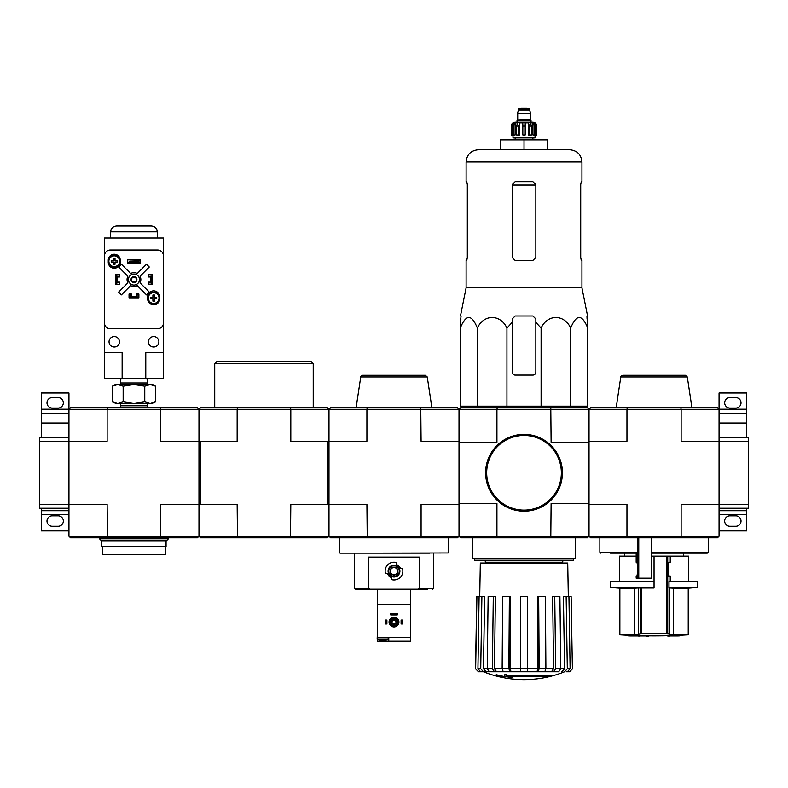 <?xml version="1.0" encoding="UTF-8"?>
<svg xmlns="http://www.w3.org/2000/svg" width="788" height="788" viewBox="0 0 788 788"><rect width="100%" height="100%" fill="white"/><g stroke="black" fill="none" stroke-linecap="round" stroke-linejoin="round"><path stroke-width="1.18" d="M719.05 508.26L748.6 508.26L748.6 437.34L719.05 437.34M719.05 409.267L746.63 409.267L746.63 393.015L719.05 393.015L719.05 441.28L748.6 441.28M680.812 537.81L681.127 536.234L719.05 536.234L717.474 537.81L590.606 537.81L589.03 536.234L589.03 441.28L626.952 441.28L626.952 409.366L681.127 409.366L681.127 441.28L719.05 441.28L719.05 504.32L748.6 504.32M746.63 437.34L746.63 413.207L719.05 413.207M746.63 409.267L746.63 413.207M729.885 408.086L735.795 408.086A5.22 5.22 0 0 0 741.015 402.865A5.22 5.22 0 0 0 735.795 397.644L729.885 397.644A5.22 5.22 0 0 0 724.665 402.865A5.22 5.22 0 0 0 729.885 408.086M719.05 530.915L746.63 530.915L746.63 508.26M729.885 526.285L735.795 526.285A5.22 5.22 0 0 0 741.015 521.065A5.22 5.22 0 0 0 735.795 515.845L729.885 515.845A5.22 5.22 0 0 0 724.665 521.065A5.22 5.22 0 0 0 729.885 526.285M719.05 510.722L746.63 510.722M420.772 537.81L421.087 536.234L496.933 536.234L497.248 537.81L460.586 537.81L459.01 536.234L457.434 537.81L330.566 537.81L328.99 536.234L328.99 409.366L327.414 407.79L237.464 407.79L237.149 409.366L107.129 409.366L107.129 441.28L39.4 441.28L39.4 508.26L68.95 508.26L68.95 504.32L39.4 504.32M68.95 437.34L39.4 437.34L39.4 441.28M41.37 437.34L41.37 413.207L68.95 413.207M41.37 409.267L68.95 409.267L68.95 393.015L41.37 393.015L41.37 413.207M68.95 409.267L70.526 407.79L107.444 407.79L107.129 409.366L68.95 409.366L68.95 504.32L107.129 504.32L107.444 537.81L160.476 537.81L160.791 536.234L68.95 536.234L68.95 504.32M52.205 408.086L58.115 408.086A5.22 5.22 0 0 0 63.335 402.865A5.22 5.22 0 0 0 58.115 397.644L52.205 397.644A5.22 5.22 0 0 0 46.985 402.865A5.22 5.22 0 0 0 52.205 408.086M68.95 510.722L41.37 510.722L41.37 530.915L68.95 530.915L68.95 508.26M52.205 526.285L58.115 526.285A5.22 5.22 0 0 0 63.335 521.065A5.22 5.22 0 0 0 58.115 515.845L52.205 515.845A5.22 5.22 0 0 0 46.985 521.065A5.22 5.22 0 0 0 52.205 526.285M41.37 510.722L41.37 508.26M672.381 635.768A551.285 544.498 90 0 1 667.337 635.946L667.337 635.355A551.285 544.498 90 0 0 672.381 635.177L672.381 635.768A550.871 451.248 -90 0 0 674.242 635.758L674.242 635.167A550.871 451.248 -90 0 1 672.381 635.177M667.337 635.946A551.354 86.247 90 0 0 668.106 636.093A551.186 451.504 90 0 0 669.899 636.083L669.899 635.985M669.899 636.083A551.305 86.247 -90 0 1 669.317 635.985L678.074 635.985A551.6 551.6 0 0 0 679.65 635.916L679.65 635.325L688.22 634.852L669.839 634.655L673.238 634.852L673.238 588.232L688.22 588.232L688.22 634.852M674.242 635.758A551.334 544.547 -90 0 1 670.253 635.916L679.65 635.916M674.242 635.325L679.65 635.325M628.43 635.916A551.6 551.6 0 0 0 630.006 635.985L638.713 635.985A551.295 95.732 90 0 1 638.044 636.074A551.186 451.504 -90 0 0 639.876 636.093A551.344 95.742 -90 0 0 640.742 635.946A551.295 542.922 -90 0 1 635.808 635.768A550.871 451.248 90 0 1 633.976 635.758A551.344 542.971 90 0 0 637.876 635.916L628.43 635.916L628.43 635.325L633.976 635.325M633.976 635.758L633.976 635.167A550.871 451.248 90 0 0 635.808 635.177A551.295 542.922 -90 0 0 640.742 635.355L640.742 635.946M648.13 636.477L648.13 635.886A551.6 551.6 0 0 1 646.554 635.867L646.554 636.458A551.6 551.6 0 0 0 648.13 636.477M646.554 635.985L640.555 635.985M635.808 635.768L635.808 635.177M670.233 562.238L668.845 562.238L670.233 562.238L670.233 556.131L654.04 556.131L654.04 588.045L638.241 588.045L638.241 634.655A551.245 67.177 -90 0 0 640.349 633.385L667.731 633.385A551.245 67.177 90 0 0 669.839 634.655L669.839 588.045L673.238 588.232M638.241 634.655L619.861 634.852A551.6 551.6 0 0 0 628.43 635.325M641.235 588.045L641.235 633.306L640.349 633.385L640.349 588.045M667.731 556.131L667.731 633.385L666.845 633.306L666.845 556.131M654.04 635.916L667.337 635.758A551.6 551.6 0 0 1 648.13 635.886M669.002 587.513L697.38 587.513L697.38 581.544L669.002 581.544L669.002 587.513A492.106 59.977 90 0 0 669.918 588.045M670.233 581.544L670.233 576.028L668.845 576.028L670.233 576.028M668.845 562.238C667.663 561.42 667.663 576.846 668.845 576.028M654.04 587.513L610.7 587.513A492.5 492.5 0 0 0 619.861 588.232L634.842 588.232L634.842 634.852M638.241 588.045L634.842 588.232M610.7 587.513L610.7 581.544L654.04 581.544M610.464 553.176L637.443 553.176L637.571 537.81M636.182 562.238L636.182 553.176L636.152 562.238L636.674 562.238C637.768 561.903 637.768 576.363 636.674 576.028L636.152 576.028L636.182 578.195L636.152 576.028M651.676 537.81L651.676 578.195L636.182 578.195M651.676 553.176L707.23 553.176L708.215 552.191L708.215 537.81M589.03 409.366L590.606 407.79L627.268 407.79L626.952 409.366L589.03 409.366L589.03 441.28L589.03 409.366L587.454 407.79L497.248 407.79L496.933 409.366L589.03 409.366M680.812 407.79L717.474 407.79L719.05 409.366L681.127 409.366L680.812 407.79L627.268 407.79M719.05 536.234L719.05 504.32L681.127 504.32L681.127 536.234L626.952 536.234L626.952 504.32L589.03 504.32L589.03 536.234L626.952 536.234L627.268 537.81M616.137 407.79L620.786 376.959L687.294 376.959L691.943 407.79M687.294 376.959L685.343 375.285L622.737 375.285C621.013 376.053 620.363 376.615 620.786 376.959M670.233 556.131L688.712 556.131L688.712 581.544M619.368 581.544L619.368 556.131L636.152 556.131M651.676 556.131L654.04 556.131M512.2 322.312L512.2 318.943L512.2 322.312L506.94 328.113C500.636 314.028 483.714 313.959 477.37 328.113C471.687 313.988 465.994 313.988 460.291 328.113L460.291 406.214L587.75 406.214L587.75 328.113C582.066 313.988 576.373 313.988 570.67 328.113C564.366 314.028 547.443 313.959 541.1 328.113L535.84 322.312L535.84 318.943L532.885 315.988L515.155 315.988L512.2 318.943L512.2 372.133A2.955 2.955 0 0 0 515.155 375.088L532.885 375.088A2.955 2.955 0 0 0 535.84 372.133L535.84 322.312M551.019 676.134L506.211 676.134A106.528 9.289 -90 0 0 506.645 674.971A103.208 78.485 90 0 1 504.931 675.06A106.222 9.259 90 0 1 504.409 676.35A106.626 106.222 90 0 0 510.319 677.394A105.543 80.258 -90 0 0 512.003 677.316A106.331 105.927 -90 0 1 507.226 676.567L549.285 676.567A107.68 107.68 0 0 0 551.019 676.134L551.019 675.543L506.438 675.543M506.645 674.971L506.645 674.38A103.208 78.485 90 0 1 504.931 674.469A106.222 9.259 90 0 1 504.409 675.759L504.409 676.35M504.931 675.06L504.931 674.469M512.003 677.316L512.003 676.725A106.331 105.927 -90 0 1 510.89 676.567M504.123 677.316L504.123 676.478A107.05 107.05 0 0 1 496.243 674.686L496.243 675.513A107.286 107.286 0 0 0 504.123 677.316M504.123 677.069A107.05 107.05 0 0 1 496.243 675.277M564.582 671.77A108.35 108.35 0 0 1 524.02 679.65C509.994 679.62 496.47 677 483.458 671.77L556.604 671.77M572.393 668.766L571.123 596.516L572.393 668.766L569.576 671.77L566.464 671.77M553.55 671.77L558.702 671.77L560.8 668.766L559.904 596.516L552.654 596.516L553.55 668.766L551.452 671.77L553.55 671.77L555.648 668.766L564.572 668.766L563.41 596.516L566.148 596.516L567.311 668.766L570.108 668.766L568.936 596.516L566.148 596.516M543.631 671.77L551.452 671.77M538.027 671.77L544.764 671.77L545.897 668.766L545.414 596.516L537.544 596.516L538.027 668.766L536.894 671.77L538.027 671.77L539.159 668.766L553.55 668.766M511.146 671.77L510.013 668.766L510.496 596.516L502.626 596.516L502.143 668.766L503.276 671.77L536.894 671.77M496.588 671.77L494.49 668.766L495.386 596.516L488.136 596.516L487.24 668.766L489.338 671.77L504.409 671.77M486.206 671.77L483.468 668.766L484.63 596.516L476.77 596.516L475.509 668.766L478.464 671.77L491.436 671.77M527.665 596.516L520.375 596.516L520.375 671.77L520.375 668.766L527.665 668.766L527.665 596.516M538.027 668.766L527.665 668.766L527.665 671.77M538.677 596.516L539.159 668.766M554.752 596.516L555.648 668.766M564.572 671.77L567.311 668.766M564.572 668.766L561.834 671.77M570.108 668.766L567.37 671.77M571.123 596.516L568.936 596.516M475.647 668.766L476.917 596.516M480.67 671.77L477.932 668.766L480.729 668.766L481.892 596.516M479.104 596.516L477.932 668.766M480.729 668.766L483.468 671.77M483.468 668.766L492.392 668.766L493.288 596.516M492.392 668.766L494.49 671.77M494.49 668.766L508.881 668.766L509.363 596.516M508.881 668.766L510.013 671.77M367.228 537.81L366.913 504.32L290.811 504.32L290.496 537.81L200.546 537.81L198.97 536.234L421.087 536.234L421.087 504.32L459.01 504.32L459.01 536.234L459.01 441.28L421.087 441.28L420.772 407.79L457.434 407.79L459.01 409.366L459.01 441.28L459.01 409.366L460.586 407.79L497.248 407.79M327.414 504.32L327.414 441.28L366.913 441.28L366.913 409.366L496.933 409.366L496.933 442.265L459.01 442.265L459.01 503.335L496.933 503.335L496.933 536.234L589.03 536.234L587.454 537.81L550.792 537.81L551.107 503.335L589.03 503.335L589.03 442.265L551.107 442.265L550.792 407.79M497.248 537.81L550.792 537.81M472.8 537.81L472.8 558.298L575.24 558.298L575.24 537.81M474.573 558.298L474.573 560.268L573.467 560.268L573.467 558.298M479.725 596.516L480.316 563.026L567.724 563.026L568.315 596.516M477.37 328.113L477.37 406.214M506.94 328.113L506.94 406.214M541.1 328.113L541.1 406.214M570.67 328.113L570.67 406.214M460.291 328.113L460.291 322.312L460.291 328.113M587.75 328.113L587.75 322.312L587.75 328.113M467.323 257.479L466.782 260.434L467.323 257.479L467.323 184.589L466.782 181.634L466.102 181.634L466.102 161.934C466.821 154.517 470.899 150.449 478.316 149.72L569.724 149.72L547.66 149.72L547.66 139.87L524.02 139.87L524.02 149.72L500.38 149.72L500.38 139.87L524.02 139.87M580.717 184.589L581.258 181.634L580.717 184.589L580.717 257.479L581.258 260.434L581.938 260.434L581.938 287.817L466.102 287.817L466.102 260.434L466.782 260.434M466.102 161.934L581.938 161.934L581.938 181.634L581.258 181.634M535.84 184.589L532.885 181.634L515.155 181.634L512.2 184.589L512.2 257.479L515.155 260.434L532.885 260.434L535.84 257.479L535.84 184.589M581.938 287.817L587.572 315.988L586.952 315.988L587.06 318.943L586.952 315.988M460.98 318.943L460.291 322.312L461.088 315.988L460.468 315.988L466.102 287.817M587.75 322.312L587.06 318.943L587.75 322.312M485.901 472.8A38.12 38.12 0 0 0 543.08 505.817A38.12 38.12 0 0 0 543.08 439.783A38.12 38.12 0 0 0 485.901 472.8M485.605 472.8A38.415 38.415 0 0 0 543.227 506.063A38.415 38.415 0 0 0 543.227 439.537A38.415 38.415 0 0 0 485.605 472.8M513.569 134.945L513.569 126.08L515.116 122.79L515.116 134.945L511.215 134.945L511.215 126.08C511.451 123.686 512.761 122.376 515.155 122.14L532.885 122.14C535.279 122.376 536.589 123.686 536.825 126.08L534.993 122.79L534.106 122.79L535.653 126.08L535.653 134.945L534.471 134.945L534.471 126.08L535.653 126.08M526.975 108.35L521.065 108.35M518.996 108.35L518.504 108.843L529.536 108.843L529.536 110.025L518.504 110.025L517.322 113.669L530.718 113.669L517.322 113.275M531.014 122.14L531.014 120.17L517.026 120.17L517.026 122.14M511.274 134.945L511.274 126.08L513.047 122.79L513.047 123.755M512.387 134.945L512.387 126.08L513.934 122.79L513.047 122.79M522.838 126.08L525.202 126.08L525.202 134.945L522.838 134.945L522.838 122.79L519.558 122.79L518.671 126.08L519.558 122.79L519.558 134.945L516.623 134.945L516.623 126.08L517.509 122.79L515.116 122.79M525.202 126.08L525.202 122.79L528.482 122.79L529.369 126.08L531.417 126.08L530.531 122.79L532.924 122.79L534.471 126.08M534.993 123.755L534.993 122.79L536.766 126.08L536.766 134.945L536.766 126.08M531.417 126.08L531.417 134.945L529.369 134.945L529.369 126.08M536.825 126.08L536.825 134.945L535.653 134.945M518.671 134.945L518.671 126.08L516.623 126.08M535.052 134.945L535.052 137.9L512.988 137.9L512.988 134.945M528.482 122.79L528.482 134.945L529.369 134.945M532.924 122.79L532.924 134.945L534.471 134.945M417.817 589.227L419.374 588.242L419.374 557.116L368.626 557.116L368.626 588.242L370.183 589.227L427.49 589.227M388.021 573.664L387.509 573.664A6.974 6.974 0 0 0 391.439 577.594L391.439 577.082A6.501 6.501 0 0 1 388.021 573.664L385.509 573.664A8.865 8.865 0 0 1 396.561 562.612L396.561 565.124A6.501 6.501 0 0 1 399.979 568.542L400.491 568.542A6.974 6.974 0 0 0 396.561 564.612L396.561 565.124M399.979 568.542L402.491 568.542A8.865 8.865 0 0 1 391.439 579.594L391.439 577.082M415.67 589.227L411.533 589.227M376.467 589.227L372.33 589.227M368.626 588.242L354.6 588.242L355.585 589.227L370.183 589.227M369.139 553.176L421.807 553.176M448.175 537.81L448.175 552.979L360.865 553.176M328.99 409.366L330.566 407.79L367.228 407.79L366.913 409.366L290.811 409.366L290.811 441.28L327.414 441.28M420.772 407.79L367.228 407.79M356.097 407.79L360.746 376.959L427.254 376.959L431.903 407.79M427.254 376.959L425.303 375.285L362.697 375.285C360.963 376.063 360.313 376.625 360.746 376.959M377.59 375.285L394 375.285M340.022 553.176L429.499 553.176M390.454 571.103A3.546 3.546 0 0 0 395.773 574.176A3.546 3.546 0 0 0 395.773 568.03A3.546 3.546 0 0 0 390.454 571.103M390.06 571.103A3.94 3.94 0 0 0 395.97 574.511A3.94 3.94 0 0 0 395.97 567.695A3.94 3.94 0 0 0 390.06 571.103M388.681 571.103A5.319 5.319 0 0 0 396.659 575.713A5.319 5.319 0 0 0 396.659 566.493A5.319 5.319 0 0 0 388.681 571.103M388.09 571.103A5.91 5.91 0 0 0 396.955 576.225A5.91 5.91 0 0 0 396.955 565.981A5.91 5.91 0 0 0 388.09 571.103M380.072 640.447L385.273 640.447M377.255 636.31L377.156 639.038L388.189 639.038L388.189 637.295M410.745 639.038L410.745 636.31M410.745 637.295L377.255 637.295L377.255 604.79L410.745 604.79L410.745 641.235L377.255 641.235L377.255 639.107M377.255 589.227L377.255 604.79M410.745 589.227L410.745 604.79M388.779 637.295L388.779 641.235M389.075 622.028A4.925 4.925 0 0 0 396.462 626.293A4.925 4.925 0 0 0 396.462 617.762A4.925 4.925 0 0 0 389.075 622.028M390.257 622.028A3.743 3.743 0 0 0 395.871 625.268A3.743 3.743 0 0 0 395.871 618.787A3.743 3.743 0 0 0 390.257 622.028M391.538 622.028A2.462 2.462 0 0 0 395.231 624.165A2.462 2.462 0 0 0 395.231 619.89A2.462 2.462 0 0 0 391.538 622.028M392.02 622.028A1.98 1.98 0 0 0 394.995 623.741A1.98 1.98 0 0 0 394.995 620.314A1.98 1.98 0 0 0 392.02 622.028M386.317 620.058L386.317 623.997L386.908 623.997L386.908 620.058L385.332 620.058L385.332 623.997L385.923 623.997L385.923 620.058M402.077 623.997L401.092 623.997L401.092 620.058L402.668 620.058L402.668 623.997L402.077 623.997L402.077 620.058M401.683 623.997L401.683 620.058M397.25 613.95L397.25 614.935L390.75 614.935L390.75 613.36L397.25 613.36L397.25 613.95L390.75 613.95M397.25 614.345L390.75 614.345M214.73 407.79L214.73 363.662L313.23 363.662L313.23 407.79M237.464 407.79L200.546 407.79L198.97 409.366L198.97 441.28L160.791 441.28L160.476 407.79L107.444 407.79M237.464 537.81L237.149 504.32L198.97 504.32L198.97 536.234L197.394 537.81L160.476 537.81M200.546 504.32L200.546 441.28L198.97 441.28L198.97 504.32L160.791 504.32L160.791 536.234L198.97 536.234L198.97 504.32M290.496 537.81L327.414 537.81L328.99 536.234M200.546 441.28L237.149 441.28L237.149 409.366L290.811 409.366L290.496 407.79M214.73 363.662L216.7 361.692L311.26 361.692L313.23 363.662M198.97 441.28L198.97 409.366L197.394 407.79L160.476 407.79M68.95 536.234L70.526 537.81L107.444 537.81M168.435 538.795L99.485 538.795L101.455 540.765L166.465 540.765L168.435 538.795L168.435 537.81M99.485 538.795L99.485 537.416M150.163 403.269L115.245 403.269L112.349 401.594L117.757 403.269L123.155 401.594L133.96 403.269L144.765 401.594L150.163 403.269L155.571 401.594L150.163 403.269L152.675 403.269L155.571 401.594L155.571 386.228L150.163 384.554L144.765 386.228L133.96 384.554L123.155 386.228L117.757 384.554L112.349 386.228L117.757 384.554L152.675 384.554L155.571 386.228M120.741 407.79L120.682 405.82L147.238 405.82L147.238 403.269M144.765 401.594L144.765 386.228M123.155 401.594L123.155 386.228M112.349 401.594L112.349 386.228L115.245 384.554L117.757 384.554M120.83 378.24L120.682 382.988L147.238 382.988L147.09 378.24M145.78 378.24L163.51 378.24L163.51 237.976L104.41 237.976L104.41 352.433L122.14 352.433L122.14 378.24L145.78 378.24L145.78 352.433L163.51 352.433M104.41 352.433L104.41 378.24L122.14 378.24M148.439 274.815L148.932 276.391L152.478 275.997L152.478 284.271L148.932 284.271L148.932 282.695L152.478 282.695M148.932 274.815L152.478 274.815L152.478 275.997M115.442 275.997L115.442 282.695L116.23 282.695L116.23 276.391L117.018 275.997L115.442 275.997L115.442 274.815L118.988 274.815L118.988 276.391L117.018 276.391L117.018 282.695L118.988 282.695L119.48 284.271M115.442 282.695L115.442 284.271L118.988 284.271M130.414 298.061L130.414 296.485L130.808 298.061L129.232 298.061L129.232 294.515L130.808 294.515L130.808 296.485L137.112 296.485L137.112 294.515L138.688 294.022M138.688 294.515L138.688 298.061L137.112 298.061L137.112 296.485L137.506 298.061M131.399 294.022L129.035 294.022L129.035 298.159L138.885 298.159L138.885 294.022L136.521 294.022L136.521 296.386L131.399 296.386L131.399 294.022M119.48 284.468L119.48 282.104L117.117 282.104L117.117 276.982L119.48 276.982L119.48 274.618L115.343 274.618L115.343 284.468L119.48 284.468M150.803 282.104L148.439 282.104L148.439 284.468L152.577 284.468L152.577 274.618L148.439 274.618L148.439 276.982L150.803 276.982L150.803 282.104M147.651 296.879L147.651 298.849A6.008 6.008 0 0 0 153.66 304.858A6.008 6.008 0 0 0 159.668 298.849L159.668 296.879A6.008 6.008 0 0 0 153.66 290.87A6.008 6.008 0 0 0 147.651 296.879M108.252 260.237L108.252 262.207A6.008 6.008 0 0 0 114.26 268.216A6.008 6.008 0 0 0 120.268 262.207L120.268 260.237A6.008 6.008 0 0 0 114.26 254.229A6.008 6.008 0 0 0 108.252 260.237M127.558 259.843L127.558 263.783L140.363 263.783L140.363 259.843L127.558 259.843M110.359 249.993A5.91 5.91 0 0 0 104.449 255.903L104.449 322.883A5.91 5.91 0 0 0 110.359 328.793L157.561 328.793A5.91 5.91 0 0 0 163.471 322.883L163.471 255.903A5.91 5.91 0 0 0 157.561 249.993L110.359 249.993M140.166 262.404L127.754 262.404L140.166 262.404L140.166 260.828L138.196 261.173L138.196 262.059M138.196 261.173L129.724 261.173L129.724 262.059M129.724 261.173L140.166 260.828M127.754 262.404L127.754 260.828M127.892 282.823L118.633 292.082L121.421 294.87L130.68 285.611A6.895 6.895 0 0 0 137.24 285.611L146.499 294.87L149.287 292.082L140.028 282.823A6.895 6.895 0 0 0 140.028 276.263L149.287 267.004L146.499 264.216L137.24 273.475A6.895 6.895 0 0 0 130.68 273.475L121.421 264.216L118.633 267.004L127.892 276.263A6.895 6.895 0 0 0 127.892 282.823M158.881 341.795A5.22 5.22 0 0 0 151.05 337.274A5.22 5.22 0 0 0 151.05 346.316A5.22 5.22 0 0 0 158.881 341.795M119.48 341.795A5.22 5.22 0 0 0 111.65 337.274A5.22 5.22 0 0 0 111.65 346.316A5.22 5.22 0 0 0 119.48 341.795M139.476 279.543A5.516 5.516 0 0 0 131.202 274.766A5.516 5.516 0 0 0 131.202 284.32A5.516 5.516 0 0 0 139.476 279.543M136.915 279.543A2.955 2.955 0 0 0 132.482 276.982A2.955 2.955 0 0 0 132.482 282.104A2.955 2.955 0 0 0 136.915 279.543M136.383 279.543A2.423 2.423 0 0 0 132.748 277.445A2.423 2.423 0 0 0 132.748 281.641A2.423 2.423 0 0 0 136.383 279.543M157.265 231.77L110.655 231.77C111.059 228.234 113.029 226.294 116.565 225.959L151.355 225.959C154.891 226.294 156.861 228.234 157.265 231.77L157.373 237.976M120.17 261.222A5.91 5.91 0 0 0 111.305 256.1A5.91 5.91 0 0 0 111.305 266.344A5.91 5.91 0 0 0 120.17 261.222A5.91 5.91 0 0 0 111.305 256.1A5.91 5.91 0 0 0 111.305 266.344A5.91 5.91 0 0 0 120.17 261.222M117.313 260.454L117.313 261.98L115.018 261.98L115.018 264.276L113.502 264.276L113.502 261.98L111.207 261.98M111.207 261.99L111.207 260.464L113.502 260.464L113.502 258.168L115.018 258.168L115.018 260.454M115.018 260.464L117.313 260.464M159.57 298.061A5.91 5.91 0 0 0 150.705 292.939A5.91 5.91 0 0 0 150.705 303.183A5.91 5.91 0 0 0 159.57 298.061A5.91 5.91 0 0 0 150.705 292.939A5.91 5.91 0 0 0 150.705 303.183A5.91 5.91 0 0 0 159.57 298.061M154.418 301.114L152.902 301.114L152.902 298.829L150.607 298.829L150.607 297.293L152.902 297.293L152.902 295.007L154.418 295.007L154.418 297.293L156.713 297.293L156.713 298.829L154.418 298.829L154.418 301.114M148.439 284.271L148.932 284.271M152.478 283.089L150.902 283.089L150.902 276.391L151.69 276.391L151.69 282.695M152.478 276.391L151.69 276.391M116.23 276.391L115.442 276.391M116.23 282.695L117.018 283.089L115.442 283.089M118.988 274.815L119.48 274.815M130.808 298.061L137.112 298.061M130.808 297.273L137.112 297.273M129.232 294.515L129.232 294.022M165.48 546.577L165.48 554.457L102.44 554.457L102.44 546.577M166.071 540.765L166.071 546.577L101.849 546.577L101.849 540.765M719.05 423.058L746.63 423.058M719.05 514.663L746.63 514.663M41.37 423.058L68.95 423.058M41.37 514.663L68.95 514.663M600.85 553.176L599.865 552.191L637.571 552.191M638.753 578.195L638.753 537.81M651.676 552.191L708.215 552.191M637.778 578.195L637.778 537.81M510.013 668.766L520.375 668.766M485.605 563.026L485.605 562.238L562.435 562.238C561.933 561.755 562.593 561.105 564.405 560.268M512.2 185.032L535.84 185.032M486.689 472.8A37.331 37.331 0 0 0 542.686 505.128A37.331 37.331 0 0 0 542.686 440.472A37.331 37.331 0 0 0 486.689 472.8M530.521 113.669L517.519 113.669M530.324 113.866L530.324 119.677L517.224 120.17M512.387 126.08L513.569 126.08M419.374 588.242L433.4 588.242L432.415 589.227M382.673 640.447L382.673 641.235M119.628 261.222A5.368 5.368 0 0 0 113.827 255.864A5.368 5.368 0 0 0 108.961 262.099A5.368 5.368 0 0 0 115.56 266.433A5.368 5.368 0 0 0 119.628 261.222M159.028 298.061A5.368 5.368 0 0 0 153.227 292.703A5.368 5.368 0 0 0 148.361 298.938A5.368 5.368 0 0 0 154.96 303.272A5.368 5.368 0 0 0 159.028 298.061M640.742 635.758A551.6 551.6 0 0 0 646.554 635.867M619.861 588.232L619.861 634.852M683.59 556.131L683.59 553.176M624.49 556.131L624.49 553.176M599.865 552.191L599.865 537.81M688.22 588.232A492.5 492.5 0 0 0 697.38 587.513M562.435 563.026L562.435 562.238M485.605 562.238C486.107 561.755 485.447 561.105 483.635 560.268M475.509 668.766L478.464 671.77M572.531 668.766L569.576 671.77M463.836 406.214L463.127 407.79M584.203 406.214L584.913 407.79M581.938 161.934C581.219 154.517 577.141 150.449 569.724 149.72M529.536 108.843L529.043 108.35M518.504 108.843L518.504 110.025M529.536 110.025L530.718 113.275M517.716 113.866L517.716 119.677M530.324 119.677L530.817 120.17M515.155 137.9L515.155 139.87M532.885 137.9L532.885 139.87M339.825 552.979L339.825 537.81M433.4 588.242L433.4 553.176M354.6 588.242L354.6 553.176M377.156 639.038A9.436 9.436 0 0 0 379.924 640.408M385.421 640.408A9.436 9.436 0 0 0 388.189 639.038M147.179 407.79L147.238 405.82M120.682 405.82L120.682 403.269M147.238 384.554L147.238 382.988M120.682 384.554L120.682 382.988M110.655 231.77L110.547 237.976"/></g></svg>
